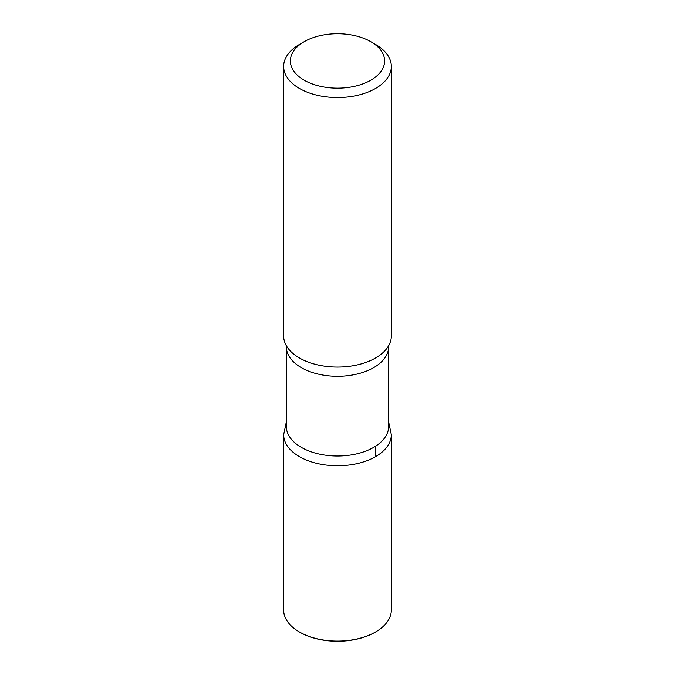 <?xml version="1.0" encoding="UTF-8"?>
<svg xmlns="http://www.w3.org/2000/svg" width="675" height="675" viewBox="0 0 675 675"><rect width="100%" height="100%" fill="white"/><g stroke="black" fill="none" stroke-linecap="round" stroke-linejoin="round"><path stroke-width="1.01" d="M375.578 44.466L370.82 41.715A47.115 27.203 180 0 1 370.82 80.19A47.115 27.203 180 0 1 304.18 80.19A47.115 27.203 180 0 1 304.18 41.715A47.115 27.203 180 0 1 370.82 41.715L375.578 44.466A53.848 31.092 180 0 1 391.348 66.445A53.848 31.092 180 0 1 337.5 97.537A53.848 31.092 180 0 1 283.652 66.445A53.848 31.092 180 0 1 299.422 44.466L304.18 41.715M388.657 426.482A51.157 29.531 180 0 1 337.5 456.013A51.157 29.531 180 0 1 286.343 426.482L286.343 346.739A51.157 29.531 180 0 0 337.5 376.279A51.157 29.531 180 0 0 388.657 346.739L388.657 426.482M388.657 421.934L391.331 434.675A53.831 31.075 180 0 1 337.5 465.758A53.831 31.075 180 0 1 283.669 434.675A53.831 31.075 0 0 0 337.5 465.758A53.831 31.075 0 0 0 391.331 434.675L391.348 609.998A53.848 31.092 180 0 1 375.578 631.986A53.848 31.092 180 0 1 299.422 631.986A53.848 31.092 180 0 1 283.652 609.998L283.669 434.675L286.343 421.934M391.348 66.445L391.348 335.973A53.848 31.092 180 0 1 388.851 345.338A53.848 31.092 180 0 1 337.5 367.065A53.848 31.092 180 0 1 286.149 345.338A53.848 31.092 180 0 1 283.652 335.973L283.652 66.445M375.342 632.121A53.173 30.704 180 0 1 375.098 632.256A53.173 30.704 180 0 1 299.902 632.256A53.173 30.704 180 0 1 299.658 632.121M375.57 456.654L375.57 446.209M388.893 345.246L388.657 346.739M286.107 345.246L286.343 346.739M375.098 632.256L375.578 631.986M299.902 632.256L299.422 631.986"/></g></svg>
